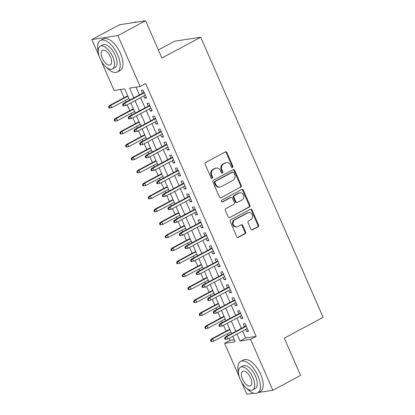 <?xml version="1.0" encoding="UTF-8"?>
<svg xmlns="http://www.w3.org/2000/svg" width="415" height="415" viewBox="0 0 415 415"><rect width="100%" height="100%" fill="white"/><g stroke="black" fill="none" stroke-linecap="round" stroke-linejoin="round"><path stroke-width="0.62" d="M232.488 167.458A0.98 0.851 81.3 0 0 232.862 166.161L226.953 152.637A1.406 1.219 81.3 0 0 225.304 151.947L205.7 162.447A1.406 1.219 81.3 0 0 205.166 164.304L211.074 177.828A0.98 0.851 81.3 0 0 212.599 177.013L211.837 175.26A4.492 3.901 81.3 0 1 213.543 169.32L215.178 168.443A4.492 3.901 81.3 0 1 216.277 168.075A4.492 3.901 81.3 0 1 220.443 170.653L221.205 172.401A0.98 0.851 81.3 0 0 222.731 171.587L221.963 169.834A4.492 3.901 81.3 0 1 223.669 163.894L225.304 163.022A4.492 3.901 81.3 0 1 226.408 162.649A4.492 3.901 81.3 0 1 230.569 165.227L231.337 166.975A0.98 0.851 81.3 0 0 232.488 167.458M231.881 167.504A0.98 0.851 81.3 0 0 232.156 166.27L226.248 152.741A1.406 1.219 81.3 0 0 225.309 151.942M211.619 178.357A0.98 0.851 81.3 0 0 211.899 177.117L211.131 175.369L211.837 175.26M221.75 172.931A0.98 0.851 81.3 0 0 222.025 171.691L221.262 169.943L221.963 169.834M250.888 229.116A1.406 1.219 81.3 0 0 252.533 229.806L258.031 226.86A1.406 1.219 81.3 0 0 258.566 225.003L252.004 209.98A1.406 1.219 81.3 0 0 250.359 209.29L230.75 219.794A1.406 1.219 81.3 0 0 230.221 221.646L236.783 236.669A1.406 1.219 81.3 0 0 238.428 237.359L245.073 233.801A1.406 1.219 81.3 0 0 245.607 231.944L242.796 225.516A1.406 1.219 81.3 0 0 241.151 224.826L237.857 226.59A3.756 3.258 81.3 0 1 236.934 226.901A3.756 3.258 81.3 0 1 233.266 224.225A3.756 3.258 81.3 0 1 234.88 219.779L247.786 212.869A3.756 3.258 81.3 0 1 248.71 212.558A3.756 3.258 81.3 0 1 252.377 215.235A3.756 3.258 81.3 0 1 250.764 219.675L248.611 220.832A1.406 1.219 81.3 0 0 248.082 222.684L250.888 229.116M99.138 56.201L91.871 39.565L119.613 24.708L145.618 20.75L161.907 58.033L200.751 37.231L323.129 317.345L284.291 338.147L300.579 375.435L272.837 390.292L258.478 392.476M145.618 20.75L117.876 35.607L140.114 86.512L129.573 88.115L133.848 97.899M242.568 331.082L245.602 338.023L256.143 336.42L145.665 83.54L140.114 86.512M256.143 336.42L250.598 339.392L272.837 390.292M240.736 187.269A1.406 1.219 81.3 0 0 241.271 185.412L234.708 170.394A1.406 1.219 81.3 0 0 233.064 169.704L213.455 180.203A1.406 1.219 81.3 0 0 212.926 182.061L219.488 197.084A1.406 1.219 81.3 0 0 221.133 197.773L240.036 187.378A1.406 1.219 81.3 0 0 240.57 185.521L234.008 170.498A1.406 1.219 81.3 0 0 233.064 169.704M243.356 190.189L249.918 205.207A1.406 1.219 81.3 0 1 249.384 207.064L229.78 217.564A1.406 1.219 81.3 0 1 228.136 216.874L225.324 210.447A1.406 1.219 81.3 0 1 225.859 208.589L233.811 204.33A1.406 1.219 81.3 0 0 234.345 202.473L232.478 198.209A1.406 1.219 81.3 0 0 230.833 197.519L222.554 201.955A0.98 0.851 81.3 0 1 221.776 200.175L241.712 189.499A1.406 1.219 81.3 0 1 243.356 190.189L242.656 190.293L249.218 205.316L249.918 205.207M143.777 95.943L144.762 98.199L146.516 97.93L143.118 90.148L141.359 90.418L142.584 93.214M149.441 108.912L150.427 111.168L152.181 110.898L148.783 103.117L147.024 103.387L148.248 106.183M155.106 121.88L156.092 124.132L157.85 123.867L154.447 116.086L152.694 116.356L153.913 119.152M160.771 134.849L161.757 137.1L163.515 136.836L160.112 129.055L158.359 129.319L159.583 132.12M166.436 147.818L167.421 150.069L169.18 149.805L165.782 142.023L164.024 142.288L165.248 145.089M172.106 160.787L173.086 163.038L174.845 162.773L171.447 154.992L169.688 155.257L170.913 158.058M177.77 173.755L178.756 176.007L180.509 175.742L177.112 167.961L175.353 168.225L176.577 171.027M183.435 186.724L184.421 188.975L186.179 188.706L182.776 180.93L181.023 181.194L182.242 183.995M189.1 199.688L190.086 201.944L191.844 201.674L188.441 193.893L186.688 194.163L187.907 196.964M194.765 212.656L195.75 214.913L197.509 214.643L194.111 206.862L192.353 207.132L193.577 209.933M200.435 225.625L201.415 227.882L203.174 227.612L199.776 219.831L198.017 220.1L199.242 222.902M206.099 238.594L207.085 240.85L208.838 240.581L205.441 232.799L203.682 233.069L204.906 235.865M211.764 251.563L212.75 253.819L214.503 253.549L211.105 245.768L209.347 246.038L210.571 248.834M217.429 264.531L218.415 266.788L220.173 266.518L216.77 258.737L215.017 259.007L216.236 261.803M223.094 277.5L224.079 279.752L225.838 279.487L222.44 271.706L220.681 271.975L221.906 274.772M228.758 290.469L229.744 292.72L231.503 292.456L228.105 284.674L226.346 284.939L227.57 287.74M234.428 303.438L235.409 305.689L237.167 305.424L233.77 297.643L232.011 297.908L233.235 300.709M240.093 316.406L241.079 318.658L242.832 318.393L239.434 310.612L237.676 310.877L238.9 313.678M135.99 87.14L139.393 94.926M140.586 97.65L145.058 107.895M146.251 110.618L150.728 120.858M151.916 123.587L156.393 133.827M157.581 136.556L162.058 146.796M163.251 149.525L167.722 159.765M168.915 162.493L173.387 172.733M174.58 175.462L179.057 185.702M180.245 188.431L184.722 198.671M185.91 201.4L190.386 211.64M191.58 214.368L196.051 224.608M197.244 227.337L201.716 237.577M202.909 240.306L207.381 250.546M208.574 253.269L213.051 263.515M214.239 266.238L218.715 276.478M219.909 279.207L224.38 289.447M225.573 292.176L230.045 302.416M231.238 305.144L235.71 315.384M236.903 318.113L241.38 328.353M245.758 329.375L246.743 331.627L248.502 331.362L245.099 323.581L243.346 323.845L244.565 326.647M120.532 89.49L124.121 97.712M125.314 100.44L126.03 102.08M127.223 104.808L129.786 110.681M130.979 113.409L131.695 115.048M132.888 117.777L135.456 123.649M136.644 126.378L137.36 128.017M138.553 130.746L141.121 136.618M142.309 139.347L143.03 140.986M144.218 143.715L146.786 149.587M147.979 152.315L148.695 153.955M149.888 156.683L152.45 162.556M153.643 165.284L154.359 166.923M155.552 169.652L158.115 175.524M159.308 178.253L160.024 179.892M161.217 182.621L163.785 188.493M164.973 191.222L165.689 192.861M166.882 195.59L169.45 201.462M170.638 204.19L171.359 205.83M172.547 208.558L175.114 214.431M176.308 217.154L177.023 218.798M178.211 221.522L180.779 227.399M181.972 230.123L182.688 231.767M183.881 234.491L186.444 240.368M187.637 243.091L188.353 244.736M189.546 247.459L192.109 253.332M193.302 256.06L194.018 257.699M195.211 260.428L197.779 266.3M198.967 269.029L199.688 270.668M200.876 273.397L203.443 279.269M204.637 281.998L205.352 283.637M206.54 286.366L209.108 292.238M210.301 294.966L211.017 296.606M212.21 299.334L214.773 305.207M215.966 307.935L216.682 309.574M217.875 312.303L220.438 318.175M221.631 320.904L222.347 322.543M223.54 325.272L226.108 331.144M227.296 333.873L228.011 335.512M229.204 338.241L230.138 340.378L234.262 339.75M200.751 37.231L174.741 41.189L158.38 49.956M91.871 39.565L117.876 35.607M253.715 393.202L246.826 394.25L241.411 381.842M239.367 377.168L224.593 343.35L235.134 341.747L232.768 336.332M230.138 340.378L224.593 343.35M129.594 100.176L124.65 88.862L114.109 90.465L101.182 60.875M231.575 333.603L227.104 323.363M225.91 320.634L221.439 310.394M220.246 307.665L215.769 297.425M214.581 294.697L210.104 284.457M208.916 281.728L204.439 271.488M203.246 268.759L198.775 258.519M197.582 255.796L193.11 245.55M191.917 242.827L187.445 232.582M186.252 229.858L181.775 219.618M180.587 216.889L176.11 206.649M174.917 203.921L170.446 193.681M169.253 190.952L164.781 180.712M163.588 177.983L159.116 167.743M157.923 165.014L153.446 154.774M152.258 152.046L147.782 141.806M146.588 139.077L142.117 128.837M140.924 126.108L136.452 115.868M135.259 113.139L130.787 102.899M237.022 334.054L240.052 340.995L250.598 339.392M135.036 100.622L139.513 110.862M140.706 113.591L145.177 123.831M146.371 126.559L150.842 136.8M152.035 139.528L156.507 149.768M157.7 152.497L162.177 162.737M163.365 165.466L167.842 175.706M169.03 178.434L173.506 188.675M174.699 191.403L179.171 201.643M180.364 204.372L184.836 214.612M186.029 217.341L190.501 227.581M191.694 230.304L196.171 240.55M197.358 243.273L201.835 253.518M203.028 256.242L207.5 266.482M208.693 269.211L213.165 279.451M214.358 282.179L218.829 292.419M220.023 295.148L224.499 305.388M225.687 308.117L230.164 318.357M231.352 321.086L235.829 331.326M245.602 338.023L240.052 340.995M144.762 98.199L146.277 97.385M150.427 111.168L151.942 110.354M156.092 124.132L157.612 123.322M161.757 137.1L163.277 136.291M167.421 150.069L168.941 149.255M173.086 163.038L174.606 162.224M178.756 176.007L180.271 175.192M184.421 188.975L185.941 188.161M190.086 201.944L191.606 201.13M195.75 214.913L197.27 214.099M201.415 227.882L202.935 227.067M207.085 240.85L208.6 240.036M212.75 253.819L214.265 253.005M218.415 266.788L219.934 265.974M224.079 279.752L225.599 278.942M229.744 292.72L231.264 291.911M235.409 305.689L236.929 304.875M241.079 318.658L242.593 317.843M246.743 331.627L248.263 330.812M226.408 162.649L225.708 162.758A4.492 3.901 81.3 0 0 224.603 163.126L225.304 163.022M221.262 169.943A4.492 3.901 81.3 0 1 222.969 164.003L224.603 163.126M216.277 168.075L215.577 168.184A4.492 3.901 81.3 0 0 214.472 168.552L215.178 168.443M211.131 175.369A4.492 3.901 81.3 0 1 212.838 169.429L214.472 168.552M221.133 197.773L240.036 187.378M233.795 172.609A0.98 0.851 81.3 0 0 232.644 172.126L215.432 181.345A0.98 0.851 81.3 0 0 215.058 182.647L215.867 184.488A4.492 3.901 81.3 0 0 220.028 187.066A4.492 3.901 81.3 0 0 221.133 186.698L232.898 180.395A4.492 3.901 81.3 0 0 234.605 174.456L233.795 172.609M232.888 172.049L232.182 172.152A0.98 0.851 81.3 0 0 231.944 172.235L232.644 172.126M220.028 187.066L219.328 187.17A4.492 3.901 81.3 0 1 215.162 184.597L214.358 182.75A0.98 0.851 81.3 0 1 214.731 181.454L231.944 172.235M229.78 217.564L248.684 207.168A1.406 1.219 81.3 0 0 249.218 205.316M231.181 197.405L230.475 197.514A1.406 1.219 81.3 0 0 230.133 197.628L221.963 202.006M242.059 199.911A3.756 3.258 81.3 0 0 243.678 195.47A3.756 3.258 81.3 0 0 240.01 192.793A3.756 3.258 81.3 0 0 239.087 193.105L234.537 195.538A1.406 1.219 81.3 0 0 234.003 197.395L235.87 201.659A1.406 1.219 81.3 0 0 237.515 202.349L242.059 199.911M240.01 192.793L239.305 192.902A3.756 3.258 81.3 0 0 238.381 193.208L239.087 193.105M237.167 202.463L236.467 202.572A1.406 1.219 81.3 0 1 235.165 201.768L233.303 197.504A1.406 1.219 81.3 0 1 233.837 195.647L238.381 193.208M242.656 190.293A1.406 1.219 81.3 0 0 241.712 189.494M248.71 212.558L248.009 212.667A3.756 3.258 81.3 0 0 247.086 212.973L247.786 212.869M236.934 226.901L236.228 227.005A3.756 3.258 81.3 0 1 232.561 224.328A3.756 3.258 81.3 0 1 234.179 219.888L247.086 212.973M238.428 237.359L237.722 237.468L244.368 233.91A1.406 1.219 81.3 0 0 244.902 232.052L242.095 225.62A1.406 1.219 81.3 0 0 241.151 224.826M252.533 229.806L251.832 229.91A1.406 1.219 81.3 0 0 251.832 229.91L257.331 226.964A1.406 1.219 81.3 0 0 257.865 225.106L251.303 210.089A1.406 1.219 81.3 0 0 250.364 209.29M108.497 106.831L109.062 108.128L109.762 108.025L109.197 106.728L108.497 106.831L109.43 105.581L110.696 105.389L111.713 107.724L128.878 98.531M109.197 106.728L110.696 105.389L127.856 96.197M109.43 105.581L127.685 95.808M111.713 107.724L109.762 108.025M144.104 92.405L123.488 103.444L124.754 103.252L144.275 92.794M123.255 104.585L122.555 104.694L123.12 105.991L123.82 105.882L123.255 104.585L124.754 103.252L125.771 105.586L145.292 95.128M123.488 103.444L122.555 104.694M123.82 105.882L125.771 105.586M136.914 22.073A17.881 8.492 -118.2 0 0 133.983 22.519L133.967 22.524M106.406 67.323A17.881 8.492 -118.2 0 0 117.352 71.992A17.881 8.492 -118.2 0 0 117.694 54.894A17.881 8.492 -118.2 0 0 100.466 40.468A17.881 8.492 -118.2 0 0 98.288 52.166M117.352 71.992L120.127 70.508A17.881 8.492 -118.2 0 0 120.469 53.405A17.881 8.492 -118.2 0 0 103.242 38.979L100.466 40.468M100.28 46.247L102.832 44.882A12.875 6.116 61.8 0 1 115.235 55.268A12.875 6.116 61.8 0 1 114.991 67.578L112.439 68.947A12.875 6.116 -118.2 0 0 112.683 56.632A12.875 6.116 -118.2 0 0 100.28 46.247A12.875 6.116 -118.2 0 0 100.031 58.562A12.875 6.116 -118.2 0 0 112.439 68.947M102.282 58.219A8.295 3.943 -118.2 0 0 110.276 64.911A8.295 3.943 -118.2 0 0 110.437 56.974A8.295 3.943 -118.2 0 0 102.443 50.282A8.295 3.943 -118.2 0 0 102.282 58.219M246.629 388.29A17.881 8.492 -118.2 0 0 257.58 392.958A17.881 8.492 -118.2 0 0 257.923 375.86A17.881 8.492 -118.2 0 0 240.695 361.434A17.881 8.492 -118.2 0 0 238.511 373.132M257.58 392.958L260.355 391.475A17.881 8.492 -118.2 0 0 260.698 374.372A17.881 8.492 -118.2 0 0 243.47 359.945L240.695 361.434M240.508 367.213L243.06 365.848A12.875 6.116 61.8 0 1 255.464 376.234A12.875 6.116 61.8 0 1 255.215 388.544L252.662 389.913A12.875 6.116 -118.2 0 0 252.911 377.598A12.875 6.116 -118.2 0 0 240.508 367.213A12.875 6.116 -118.2 0 0 240.259 379.523A12.875 6.116 -118.2 0 0 252.662 389.913M242.51 379.18A8.295 3.943 -118.2 0 0 250.504 385.877A8.295 3.943 -118.2 0 0 250.66 377.94A8.295 3.943 -118.2 0 0 242.666 371.249A8.295 3.943 -118.2 0 0 242.51 379.18M114.161 119.8L114.727 121.097L115.432 120.988L114.862 119.691L114.161 119.8L115.095 118.55L116.361 118.358L117.383 120.692L134.543 111.5M114.862 119.691L116.361 118.358L133.521 109.166M115.095 118.55L133.35 108.777M117.383 120.692L115.432 120.988M119.826 132.769L120.392 134.066L121.097 133.957L120.532 132.66L119.826 132.769L120.76 131.519L122.026 131.327L123.047 133.661L140.208 124.469M120.532 132.66L122.026 131.327L139.191 122.135M120.76 131.519L139.015 121.74M123.047 133.661L121.097 133.957M125.491 145.738L126.061 147.035L126.762 146.926L126.196 145.629L125.491 145.738L126.43 144.487L127.69 144.296L128.712 146.63L145.873 137.438M126.196 145.629L127.69 144.296L144.856 135.103M126.43 144.487L144.685 134.709M128.712 146.63L126.762 146.926M131.156 158.706L131.726 160.003L132.427 159.894L131.861 158.597L131.156 158.706L132.095 157.456L133.36 157.264L134.377 159.599L151.542 150.406M131.861 158.597L133.36 157.264L150.521 148.072M132.095 157.456L150.349 147.678M134.377 159.599L132.427 159.894M149.768 105.374L129.153 116.413L130.419 116.221L149.94 105.763M128.92 117.554L128.219 117.663L128.785 118.96L129.485 118.851L128.92 117.554L130.419 116.221L131.436 118.555L150.961 108.097M129.153 116.413L128.219 117.663M129.485 118.851L131.436 118.555M155.433 118.337L134.818 129.381L136.084 129.19L155.604 118.732M134.585 130.523L133.884 130.632L134.45 131.929L135.155 131.82L134.585 130.523L136.084 129.19L137.106 131.524L156.626 121.066M134.818 129.381L133.884 130.632M135.155 131.82L137.106 131.524M161.098 131.306L140.483 142.35L141.748 142.158L161.269 131.7M140.254 143.491L139.549 143.6L140.114 144.892L140.82 144.788L140.254 143.491L141.748 142.158L142.77 144.493L162.291 134.035M140.483 142.35L139.549 143.6M140.82 144.788L142.77 144.493M166.763 144.275L146.147 155.319L147.413 155.127L166.939 144.669M145.919 156.46L145.214 156.564L145.779 157.861L146.485 157.757L145.919 156.46L147.413 155.127L148.435 157.461L167.956 147.003M146.147 155.319L145.214 156.564M146.485 157.757L148.435 157.461M136.826 171.675L137.391 172.972L138.091 172.863L137.526 171.566L136.826 171.675L137.759 170.425L139.025 170.233L140.042 172.567L157.207 163.375M137.526 171.566L139.025 170.233L156.185 161.041M137.759 170.425L156.014 160.647M140.042 172.567L138.091 172.863M172.433 157.244L151.817 168.288L153.083 168.096L172.604 157.638M151.584 169.429L150.878 169.533L151.449 170.83L152.149 170.726L151.584 169.429L153.083 168.096L154.1 170.43L173.62 159.972M151.817 168.288L150.878 169.533M152.149 170.726L154.1 170.43M142.49 184.644L143.056 185.941L143.761 185.832L143.191 184.535L142.49 184.644L143.424 183.394L144.69 183.202L145.712 185.536L162.872 176.344M143.191 184.535L144.69 183.202L161.85 174.01M143.424 183.394L161.679 173.615M145.712 185.536L143.761 185.832M178.097 170.212L157.482 181.256L158.748 181.059L178.268 170.607M157.249 182.398L156.548 182.501L157.114 183.798L157.814 183.695L157.249 182.398L158.748 181.059L159.765 183.394L179.29 172.941M157.482 181.256L156.548 182.501M157.814 183.695L159.765 183.394M148.155 197.613L148.72 198.91L149.426 198.801L148.861 197.504L148.155 197.613L149.089 196.362L150.355 196.171L151.376 198.505L168.537 189.313M148.861 197.504L150.355 196.171L167.52 186.978M149.089 196.362L167.344 186.584M151.376 198.505L149.426 198.801M183.762 183.181L163.147 194.22L164.413 194.028L183.933 183.575M162.913 195.366L162.213 195.47L162.779 196.767L163.484 196.663L162.913 195.366L164.413 194.028L165.435 196.362L184.955 185.91M163.147 194.22L162.213 195.47M163.484 196.663L165.435 196.362M153.82 210.576L154.385 211.873L155.091 211.769L154.525 210.472L153.82 210.576L154.754 209.331L156.019 209.139L157.041 211.474L174.201 202.281M154.525 210.472L156.019 209.139L173.185 199.947M154.754 209.331L173.013 199.553M157.041 211.474L155.091 211.769M189.427 196.15L168.812 207.189L170.077 206.997L189.598 196.544M168.583 208.33L167.878 208.439L168.443 209.736L169.149 209.627L168.583 208.33L170.077 206.997L171.099 209.331L190.62 198.878M168.812 207.189L167.878 208.439M169.149 209.627L171.099 209.331M159.485 223.545L160.055 224.842L160.755 224.738L160.19 223.441L159.485 223.545L160.423 222.3L161.689 222.108L162.706 224.442L179.866 215.25M160.19 223.441L161.689 222.108L178.849 212.916M160.423 222.3L178.678 212.522M162.706 224.442L160.755 224.738M195.091 209.119L174.476 220.157L175.742 219.966L195.268 209.513M174.248 221.299L173.543 221.408L174.108 222.705L174.814 222.596L174.248 221.299L175.742 219.966L176.764 222.3L196.285 211.847M174.476 220.157L173.543 221.408M174.814 222.596L176.764 222.3M165.154 236.514L165.72 237.811L166.42 237.707L165.855 236.41L165.154 236.514L166.088 235.269L167.354 235.072L168.371 237.406L185.536 228.219M165.855 236.41L167.354 235.072L184.514 225.885M166.088 235.269L184.343 225.49M168.371 237.406L166.42 237.707M200.761 222.087L180.146 233.126L181.407 232.934L200.933 222.482M179.913 234.268L179.207 234.376L179.778 235.673L180.478 235.564L179.913 234.268L181.407 232.934L182.429 235.269L201.949 224.816M180.146 233.126L179.207 234.376M180.478 235.564L182.429 235.269M170.819 249.482L171.385 250.779L172.085 250.676L171.519 249.379L170.819 249.482L171.753 248.237L173.019 248.04L174.035 250.375L191.201 241.182M171.519 249.379L173.019 248.04L190.179 238.848M171.753 248.237L190.008 238.459M174.035 250.375L172.085 250.676M206.426 235.056L185.811 246.095L187.077 245.903L206.597 235.445M185.578 247.236L184.877 247.345L185.443 248.642L186.143 248.533L185.578 247.236L187.077 245.903L188.094 248.237L207.614 237.779M185.811 246.095L184.877 247.345M186.143 248.533L188.094 248.237M176.484 262.451L177.049 263.748L177.755 263.644L177.184 262.347L176.484 262.451L177.418 261.201L178.683 261.009L179.705 263.343L196.866 254.151M177.184 262.347L178.683 261.009L195.844 251.817M177.418 261.201L195.673 251.428M179.705 263.343L177.755 263.644M212.091 248.025L191.476 259.064L192.742 258.872L212.262 248.414M191.242 260.205L190.542 260.314L191.108 261.611L191.808 261.502L191.242 260.205L192.742 258.872L193.758 261.206L213.284 250.748M191.476 259.064L190.542 260.314M191.808 261.502L193.758 261.206M182.149 275.42L182.714 276.717L183.42 276.608L182.854 275.311L182.149 275.42L183.082 274.17L184.348 273.978L185.37 276.312L202.53 267.12M182.854 275.311L184.348 273.978L201.514 264.786M183.082 274.17L201.342 264.397M185.37 276.312L183.42 276.608M217.756 260.994L197.141 272.033L198.406 271.841L217.927 261.383M196.907 273.174L196.207 273.283L196.772 274.58L197.478 274.471L196.907 273.174L198.406 271.841L199.428 274.175L218.949 263.717M197.141 272.033L196.207 273.283M197.478 274.471L199.428 274.175M187.813 288.389L188.384 289.686L189.084 289.577L188.519 288.28L187.813 288.389L188.752 287.139L190.013 286.947L191.035 289.281L208.195 280.089M188.519 288.28L190.013 286.947L207.178 277.754M188.752 287.139L207.007 277.36M191.035 289.281L189.084 289.577M223.42 273.957L202.805 285.001L204.071 284.809L223.592 274.351M202.577 286.143L201.872 286.251L202.437 287.548L203.143 287.439L202.577 286.143L204.071 284.809L205.093 287.144L224.614 276.686M202.805 285.001L201.872 286.251M203.143 287.439L205.093 287.144M193.483 301.357L194.049 302.654L194.749 302.545L194.184 301.249L193.483 301.357L194.417 300.107L195.683 299.915L196.7 302.25L213.865 293.057M194.184 301.249L195.683 299.915L212.843 290.723M194.417 300.107L212.672 290.329M196.7 302.25L194.749 302.545M229.09 286.926L208.475 297.97L209.736 297.778L229.262 287.32M208.242 299.111L207.536 299.215L208.107 300.512L208.807 300.408L208.242 299.111L209.736 297.778L210.758 300.112L230.278 289.654M208.475 297.97L207.536 299.215M208.807 300.408L210.758 300.112M199.148 314.326L199.714 315.623L200.414 315.514L199.848 314.217L199.148 314.326L200.082 313.076L201.348 312.884L202.364 315.218L219.53 306.026M199.848 314.217L201.348 312.884L218.508 303.692M200.082 313.076L218.337 303.298M202.364 315.218L200.414 315.514M234.755 299.895L214.14 310.939L215.406 310.747L234.926 300.289M213.907 312.08L213.206 312.184L213.772 313.481L214.472 313.377L213.907 312.08L215.406 310.747L216.423 313.081L235.943 302.623M214.14 310.939L213.206 312.184M214.472 313.377L216.423 313.081M204.813 327.295L205.378 328.592L206.084 328.483L205.513 327.186L204.813 327.295L205.747 326.045L207.012 325.853L208.034 328.187L225.195 318.995M205.513 327.186L207.012 325.853L224.173 316.661M205.747 326.045L224.001 316.266M208.034 328.187L206.084 328.483M240.42 312.863L219.805 323.908L221.071 323.716L240.591 313.258M219.571 325.049L218.871 325.153L219.436 326.449L220.137 326.346L219.571 325.049L221.071 323.716L222.087 326.05L241.613 315.592M219.805 323.908L218.871 325.153M220.137 326.346L222.087 326.05M210.478 340.264L211.043 341.561L211.749 341.452L211.183 340.155L210.478 340.264L211.411 339.014L212.677 338.822L213.699 341.156L230.859 331.964M211.183 340.155L212.677 338.822L229.843 329.629M211.411 339.014L229.666 329.235M213.699 341.156L211.749 341.452M246.085 325.832L225.47 336.876L226.735 336.679L246.256 326.226M225.236 338.018L224.536 338.121L225.101 339.418L225.807 339.314L225.236 338.018L226.735 336.679L227.757 339.014L247.278 328.561M225.47 336.876L224.536 338.121M225.807 339.314L227.757 339.014M232.156 166.27L232.862 166.161M211.899 177.117L212.599 177.013M222.025 171.691L222.731 171.587M222.969 164.003L223.669 163.894M212.838 169.429L213.543 169.32M226.248 152.741L226.953 152.637M234.008 170.498L234.708 170.394M240.57 185.521L241.271 185.412M214.731 181.454L215.432 181.345M214.358 182.75L215.058 182.647M215.162 184.597L215.867 184.488M248.684 207.168L249.384 207.064M230.133 197.628L230.833 197.519M222.061 202.032L222.554 201.955M233.837 195.647L234.537 195.538M233.303 197.504L234.003 197.395M235.165 201.768L235.87 201.659M234.179 219.888L234.88 219.779M242.095 225.62L242.796 225.516M244.902 232.052L245.607 231.944M244.368 233.91L245.073 233.801M251.303 210.089L252.004 209.98M257.865 225.106L258.566 225.003M257.331 226.964L258.031 226.86"/></g></svg>
